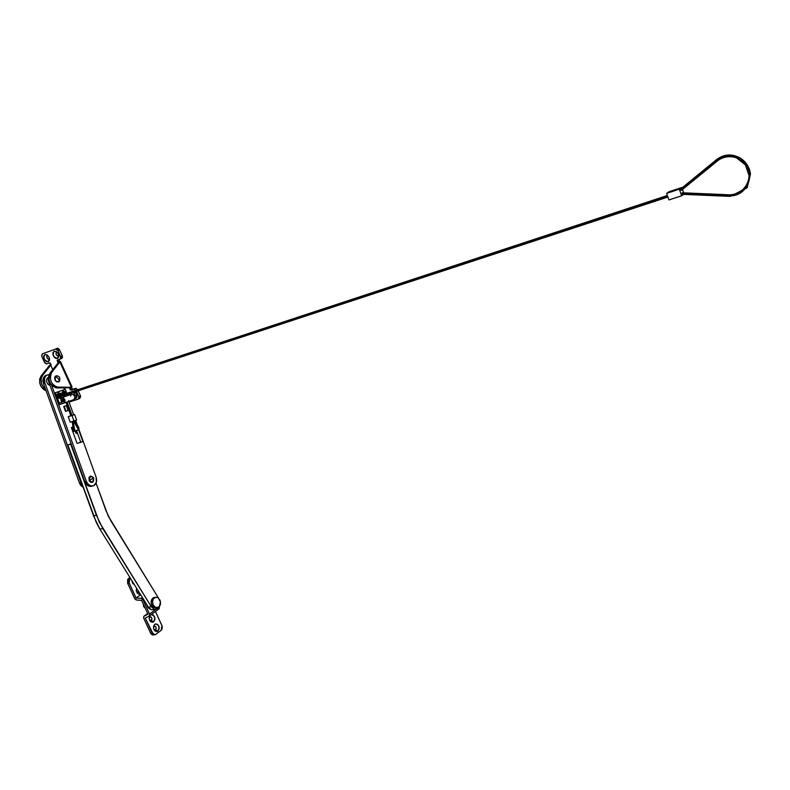 <?xml version="1.0" encoding="UTF-8"?>
<svg xmlns="http://www.w3.org/2000/svg" width="790" height="790" viewBox="0 0 790 790"><rect width="100%" height="100%" fill="white"/><g stroke="black" fill="none" stroke-linecap="round" stroke-linejoin="round"><path stroke-width="1.19" d="M154.484 609.475L151.255 609.692L148.421 607.233L151.305 606.72L102.779 528.49L99.925 529.162L148.421 607.233L99.925 529.162L93.536 515.91L96.38 515.218L93.536 515.91L67.871 444.958L96.419 522.763L99.925 529.162L102.779 528.49L96.38 515.218L70.685 444.128L67.871 444.958L71.08 443.713L67.871 444.958L71.169 443.941L70.685 444.128L99.264 522.072L151.305 606.72L154.139 609.179L157.368 608.962L154.228 609.218L151.305 606.72L148.421 607.233L151.344 609.732L155.61 609.436M157.368 608.962L159.669 606.108L157.368 608.962M158.474 598.02L108.22 516.028L96.064 483.154L106.058 510.854L110.867 520.867L158.474 598.02M49.217 374.549L46.699 375.211L45.218 376.8L44.467 379.082L44.931 383.022L81.005 482.759L82.476 485.327L81.005 482.759L79.504 483.164L80.768 485.485L83.246 487.469L79.504 483.164L43.45 383.525L79.504 483.164L81.005 482.759L44.931 383.022C43.855 379.368 44.536 376.712 46.966 375.053L49.217 374.549M46.166 375.27L44.408 376.405L43.262 378.38L43.45 383.525L44.931 383.022L43.45 383.525C42.374 379.881 43.055 377.225 45.494 375.566L46.768 375.122M92.075 486.136C88.964 487.015 86.554 485.544 84.826 481.732L86.337 481.327L87.611 483.658L90.475 485.81L93.595 485.741L96.35 482.374L96.123 477.2C97.239 481.199 96.419 484.033 93.655 485.712L93.595 485.741C90.485 486.62 88.065 485.149 86.337 481.327L51.696 385.431L86.337 481.327L84.826 481.732L48.684 381.738L48.852 375.724L48.16 379.082L48.684 381.738L84.826 481.732L87.927 485.722L90.03 486.443L92.144 486.107M96.123 477.2L79.395 430.767L96.123 477.2M77.39 425.208L75.662 420.418L77.39 425.208M73.648 414.839L68.809 401.409L73.648 414.839M68.77 401.29L68.523 400.599L68.77 401.29M64.543 389.569L63.931 387.87L64.543 389.569M63.733 406.475L65.985 405.754L63.733 406.475L65.531 411.452L63.733 406.475M67.723 410.593L65.531 411.452L67.723 410.593M71.357 427.588L72.976 426.975L71.357 427.588L77.065 443.397L71.357 427.588M74.339 429.306L75.01 430.787L74.467 429.266L73.361 429.661L72.325 421.554L73.381 429.642L76.778 433.068M65.847 411.274L68.088 410.464L65.985 411.225L64.237 406.396L66.35 405.635L68.088 410.464L66.35 405.635L63.763 406.544L65.847 411.274M72.088 427.311L73.539 431.34L72.088 427.311M48.684 381.738L49.306 381.531L48.684 381.738M66.39 411.086L67.742 410.652L66.39 411.086M48.121 377.353L46.748 379.042L46.58 381.442L47.578 383.802L48.131 384.434L49.493 383.97L48.131 384.434L50.056 385.52L48.131 384.434C45.998 381.6 45.988 379.24 48.121 377.353L48.309 377.284M57.69 358.423L58.806 355.303L57.976 355.925L56.831 355.441L55.942 353.792L56.594 352.261L54.382 351.086L56.594 352.261C55.537 354.038 56.08 355.243 58.243 355.875L57.69 358.423C53.493 357.366 52.288 354.947 54.066 351.185C52.268 354.809 53.424 357.238 57.552 358.472L57.69 358.423M54.135 351.155L54.303 351.106C58.618 352.587 59.684 355.066 57.492 358.522L58.816 356.803L58.371 353.93L56.436 351.59L54.135 351.155L52.821 352.883L53.266 355.747L55.191 358.087L57.354 358.571C53.029 357.11 51.962 354.641 54.135 351.155M48.447 361.702L49.543 358.64L48.743 359.213L47.607 358.729L46.699 356.734L47.361 355.569L45.148 354.404L47.361 355.569C46.314 357.337 46.867 358.532 49 359.164L48.447 361.702C44.289 360.635 43.085 358.235 44.842 354.503C43.065 358.107 44.22 360.517 48.318 361.741L48.447 361.702M44.902 354.473L45.07 354.424C49.345 355.905 50.402 358.364 48.249 361.8L49.543 360.092L49.108 357.238L47.183 354.907L44.902 354.473L43.608 356.191L44.052 359.035L45.978 361.356L48.111 361.84C43.835 360.398 42.759 357.939 44.902 354.473M75.88 398.348L76.995 395.188L75.87 395.79L74.517 394.743L74.092 393.341L74.783 392.196C73.707 393.924 74.25 395.109 76.413 395.77L75.682 398.446L76.837 397.37L77.045 395.425L74.981 391.86C77.469 394.644 77.716 396.847 75.702 398.446L74.793 398.525M72.364 391.159L73.47 391.109L71.515 391.761L72.384 391.159M75.455 388.325L77.697 389.727L76.047 388.295L72.275 389.282L71.169 387.357L72.611 389.263L71.041 390.072L74.161 389.085L75.978 390.29L73.875 389.134L71.031 390.072L69.974 387.752L57.087 387.959L71.377 387.288L69.619 388.097L70.3 389.924L73.875 389.134M60.504 361.593L59.843 361.968L71.377 387.288L72.028 386.903L60.504 361.593L59.062 361.326L58.628 359.677L60.04 361.672L58.45 362.452L59.843 361.968L51.666 372.347L50.175 372.86C47.311 380.504 49.612 385.53 57.087 387.959L58.579 387.465C51.113 385.026 48.802 379.99 51.666 372.347L50.175 372.86L58.45 362.452L49.573 373.788L48.654 378.548L49.661 382.409L51.913 385.658L56.021 387.88L71.377 387.288L56.436 387.09L53.414 385.145L51.162 381.906L50.135 376.741L51.064 373.275L59.843 361.968L58.411 362.472L57.107 360.319L57.907 362.413L60.524 361.543L59.843 361.968L71.377 387.288L72.038 386.833M61.798 358.344L62.519 357.406L62.282 355.836L59.329 349.417L57.828 348.252L42.235 353.89L55.616 349.062L56.87 349.289L57.937 350.572L59.536 349.802L62.282 355.836L60.682 356.616L57.937 350.572L60.958 357.811L60.455 358.986L57.384 360.112L60.198 359.124L60.682 356.616L62.282 355.836L61.798 358.344L60.395 359.025M79.968 398.269L80.62 396.215L78.19 390.803L80.471 395.82L78.901 396.639L76.492 391.356L79.049 397.044L78.872 398.762L69.056 402.11L78.398 399.088L78.901 396.639L80.471 395.82L79.978 398.259L78.694 398.93L79.978 398.259M41.06 376.02C38.187 382.291 39.855 387.199 46.067 390.754L43.727 389.549L41.159 386.705L39.707 382.982L39.668 379.161L41.06 376.02L49.257 365.691L50.728 365.168L42.532 375.517L41.06 376.02L42.532 375.517L41.139 378.647L41.514 383.772L43.391 387.288L45.534 389.292C40.843 385.076 39.846 380.484 42.532 375.517L51.064 364.447L49.918 362.857L46.511 363.913L44.961 363.074L41.623 355.984L42.235 353.89L41.771 356.379L44.507 362.353L46.719 363.874L49.612 362.867L50.629 365.197L49.257 365.691L41.06 376.02M52.752 369.601L50.728 365.168L52.752 369.601M70.981 393.163L71.06 394.417L70.981 393.163M49.257 365.691L50.955 364.921L49.257 365.691M71.258 394.348L71.179 393.104L71.258 394.348M71.673 391.712L72.206 391.228L71.673 391.712M57.226 348.291L55.616 349.062L57.937 350.572L59.536 349.802L57.226 348.291M157.733 631.161C159.847 627.576 159.165 625.157 155.689 623.903C159.165 625.157 159.847 627.576 157.733 631.161L155.6 629.65C156.627 627.369 156.114 626.263 154.07 626.312L154.554 624.515L154.07 626.312L155.65 626.5L156.222 628.524L155.353 629.798L153.803 629.196L157.733 631.161L156.815 631.585L157.733 631.161M154.791 624.317L155.462 623.962C159.234 624.781 160.054 627.171 157.921 631.131L159.185 628.83L159.057 626.579L157.516 624.307L155.304 624.021L153.695 625.917L153.655 628.88L155.196 631.161L157.23 631.496C153.458 630.657 152.648 628.267 154.791 624.317M153.467 621.868C155.591 618.274 154.899 615.854 151.394 614.6C154.899 615.854 155.591 618.274 153.467 621.868L151.334 620.357C152.371 618.096 151.858 616.97 149.794 617.01L150.248 615.341L149.794 617.01L151.384 617.217L151.996 618.866L151.088 620.506L149.527 619.893L153.467 621.868L152.569 622.283L153.467 621.868M151.157 614.669L151.167 614.66C154.968 615.479 155.798 617.869 153.655 621.839L154.929 619.538L154.791 617.296L153.25 615.005L151.157 614.669M138.457 592.342L138.882 591.868L137.648 592.539L136.482 591.572L138.457 592.342M154.593 634.834L150.643 633.234L152.164 632.988L145.291 618.047L149.359 616.002L149.537 614.037L143.099 600.015L141.094 598.376L136.078 598.02L140.65 594.722L136.078 598.02L129.125 582.921L127.615 583.218L134.606 598.405L136.591 600.035L141.608 600.4L147.957 614.205L143.899 616.249L143.721 618.205L150.643 633.234L152.164 632.988L155.186 634.735L161.14 630.351L155.363 634.666L153.339 634.429L145.291 618.047L149.419 615.953L149.537 614.037L155.758 609.436L149.537 614.037L143.099 600.015L141.094 598.376L142.358 597.467L141.094 598.376L136.078 598.02L128.889 582.269L128.78 580.216L129.975 578.162L127.694 579.317L127.615 583.218L134.981 599.018L136.315 599.985L141.608 600.4L147.957 614.205L143.829 616.309L143.592 617.889L150.959 633.817L152.302 634.933L153.833 634.913M153.448 627.388L154.07 626.312L153.448 627.388M149.162 618.136L149.794 617.01L149.162 618.136M144.017 616.17L147.631 613.504L144.017 616.17M155.462 611.47L162.167 626.223L162.128 628.899L161.14 630.351L161.93 625.591L155.462 611.47M149.972 615.548L149.172 618.047L149.626 620.259L150.91 621.849L152.983 622.194C149.567 621.76 148.56 619.538 149.972 615.548M149.478 615.894L159.195 608.705L159.383 606.76L159.067 608.784M143.099 600.015L143.671 599.59L143.099 600.015M129.975 578.162L128.464 578.468L129.925 577.451L128.464 578.468L127.615 583.218L129.125 582.921L129.975 578.162M136.611 588.204L136.285 590.683L137.065 592.786L138.556 594.06L140.195 594.11C137.114 594.04 135.919 592.075 136.611 588.204M131.91 580.65L132.73 583.366L134.438 584.728L131.91 580.65M136.245 590.239L136.907 588.965L136.245 590.239M133.471 583.158L132.157 582.151L133.471 583.158M92.153 482.404L90.662 482.265L89.369 481.11L88.915 477.525L90.504 476.074L89.063 480.567L90.327 476.143L93.674 477.891C90.475 474.968 89.023 475.837 89.3 480.498L93.674 477.891L89.3 480.498C92.499 483.411 93.951 482.542 93.674 477.891L92.637 482.246L89.063 480.567L92.223 482.384M58.509 381.916L56.495 381.748L54.905 379.872L54.668 377.413L56.021 375.793C59.319 375.783 60.484 377.59 59.536 381.215L58.164 378.538L55.379 376.336C54.648 380.681 56.031 382.301 59.536 381.215C60.267 376.889 58.885 375.26 55.379 376.336L58.164 378.538L59.536 381.215L58.885 381.777C55.586 381.777 54.421 379.96 55.379 376.336L55.152 376.415C54.145 379.881 55.261 381.718 58.47 381.935M155.818 607.994L152.826 606.789L151.167 603.185L151.828 599.294L153.774 597.556C151.216 599.018 150.535 601.555 151.739 605.18L153.181 604.913C151.976 601.299 152.658 598.751 155.215 597.289L157.852 597.586L159.916 599.975C161.12 603.6 160.429 606.137 157.852 607.599L155.235 607.303L153.181 604.913L151.739 605.18L153.438 607.332L156.953 607.757M153.181 604.913L154.267 606.532L156.479 607.737L159.323 606.572L160.479 601.96L158.158 597.773L155.857 597.141L153.27 599.027L152.549 601.871L153.181 604.913M76.531 433.453L75.652 432.811L76.531 433.453L75.959 431.725L76.818 432.416L76.531 433.453M77.065 443.397L82.861 441.492L80.768 442.301L76.551 430.59L78.645 429.79L82.861 441.492L78.645 429.79L75.169 431.004L76.551 430.59L80.768 442.301L77.065 443.397M74.023 431.35L72.838 431.705L74.023 431.35M72.808 431.607L73.934 431.222L72.808 431.607M75.07 430.876L78.645 429.79L75.07 430.876M72.018 427.331L73.47 431.36L72.018 427.331M63.743 406.504L66.35 405.635L63.743 406.504M146.762 604.557L148.451 608.073L151.305 609.712L148.224 607.796L146.762 604.557M145.133 608.063L143.652 606.641L143.316 604.103L143.652 606.641L144.422 606.503L143.652 606.641L145.133 608.063M57.295 396.363L58.184 392.956L61.551 394.882L60.228 393.144L58.026 393.045L57.078 395.247L57.838 397.37L59.991 398.486L61.442 397.518L61.551 394.882L60.662 398.298L57.295 396.363L57.078 395.247L58.026 393.045L60.642 393.469L61.778 395.997L60.425 398.397C57.166 397.676 56.426 395.869 58.184 392.956L58.43 392.857C61.689 393.578 62.43 395.395 60.662 398.298L58.628 398.111L57.295 396.363M66.311 393.232L64.987 391.494L63.21 391.198L61.995 392.531L61.926 394.151L62.993 396.116L64.276 396.787L62.084 394.704L62.963 391.307L66.39 393.479L63.21 391.198L64.987 391.494L66.311 393.232M66.518 394.852L65.955 396.205L66.518 394.852M63.506 401.725L62.499 398.94L62.055 400.639L62.894 401.666L63.822 401.508L63.309 399.138L62.499 398.94L63.536 401.715M64.405 389.608L54.579 392.995L58.342 403.404L54.579 392.995L65.343 389.302L66.745 393.331L65.343 389.302L55.517 392.689L59.27 403.098L55.517 392.689L54.579 392.995L64.405 389.608M73.835 391.741L73.124 392.186L73.243 391.188L72.976 391.968L66.617 394.101L67.624 395.622L66.745 393.331L66.617 394.101L667.668 196.355L72.976 391.968L73.628 392.304L667.915 197.026M61.827 402.199L59.27 403.098L61.877 402.258L60.958 398.802L61.758 397.656L63.072 397.617L64.978 399.997L64.553 402.772L59.586 404.519L58.342 403.404L59.645 404.51L64 403.117C65.767 400.747 65.185 398.871 62.282 397.488C60.583 398.308 60.445 399.898 61.877 402.258L59.27 403.098L61.827 402.199M70.666 396.076L71.297 394.417M71.495 394.269L73.213 394.358L74.606 396.086L74.843 398.328L73.786 399.641C75.554 397.291 74.981 395.425 72.078 394.062L71.495 394.269M64.079 403.088L73.786 399.641M60.751 395.553L59.132 393.973L58.865 395.405L58.105 395.691L59.724 397.281L60.257 397.094L59.931 395.948L60.751 395.553L60.356 394.911L60.613 395.602L59.023 395.356L60.504 394.862L60.751 395.553L59.112 396.146L60.751 395.553M60.06 395.8L59.408 396.402L60.257 397.094L59.724 397.281L59.023 396.155L58.351 396.392L59.132 393.973L58.904 395.02L59.833 395.089L59.023 395.356L59.773 395.109L59.27 396.057L60.089 395.79L59.23 396.067M60.257 397.094L59.615 396.975L60.257 397.094M64.276 396.787C61.689 395.276 61.245 393.45 62.963 391.307L61.926 394.151L62.993 396.116L64.276 396.787M65.511 393.894L63.901 392.314L63.704 393.637L62.884 394.032L64.494 395.612L64.188 394.743L65.511 393.894L65.126 393.252L65.373 393.943L64.612 394.2L63.792 393.697L65.264 393.203L65.511 393.894L63.891 394.477L65.511 393.894M64.928 395.158L64.711 394.566L64.928 395.158M64.829 394.141L63.131 394.714L63.802 394.496L63.141 394.724L63.674 394.536L62.884 394.032L63.901 392.314L63.684 393.361L64.602 393.43L63.792 393.697L64.543 393.45L64.039 394.388L64.859 394.121L64 394.407M682.777 194.202L730.345 196.098M682.264 192.77L729.861 194.824L729.683 195.811C742.768 196.611 753.087 182.559 748.436 169.791C744.14 156.904 726.998 151.739 717.083 160.153L718.08 160.41L717.083 160.153L680.733 189.896L681.414 190.232M669.081 191.694L666.602 193.392L668.962 199.929L681.671 195.772L679.311 189.195L681.918 187.961L666.602 193.392L669.081 191.694L681.76 187.507L669.081 191.694M683.656 194.38L681.671 195.772L683.656 194.38M682.481 189.511L683.686 192.849L682.481 189.511M681.099 189.096L680.644 189.59L681.316 190.459M680.95 188.948L680.733 189.896L717.083 160.153C726.998 151.739 744.14 156.904 748.436 169.791C753.087 182.559 742.768 196.611 729.683 195.811L682.125 193.767L682.135 192.79L682.56 194.35M668.962 199.929L681.671 195.772L679.311 189.195L666.602 193.392L668.962 199.929M717.083 160.153L716.649 159.531L717.083 160.153M680.743 188.929L716.649 159.531C724.232 153.912 732.29 153.517 740.813 158.336C745.118 161.318 748.091 165.298 749.74 170.265L750.5 173.968L747.152 187.813L730.237 196.394L729.683 194.814C740.279 194.557 748.535 186.48 749.058 175.656L745.365 164.824L736.329 157.773C729.713 155.739 723.63 156.618 718.08 160.41L681.306 190.469M73.519 392.334L67.199 394.417L65.698 396.294L67.091 394.457M78.724 427.39L78.042 428.219L78.457 429.849L73.707 421.119L78.042 428.219L78.566 427.4M76.867 433.068L73.5 429.622L76.867 433.068M77.894 427.983L73.579 421.159M70.991 415.747L66.163 402.347L71.001 415.767L71.989 415.422L67.14 402.001M70.221 422.206L76.61 420.063L73.984 421.04L71.989 415.5L74.625 414.543L76.61 420.063L74.625 414.543L68.226 416.685L70.843 415.728L68.226 416.685L70.221 422.206L68.226 416.685L71.989 415.5L73.984 421.04L70.221 422.206M71.959 415.372L74.625 414.543L71.959 415.372M66.034 402.396L70.863 415.807L71.93 415.441M73.312 421.248L74.477 429.276L73.5 429.622M46.966 375.053L45.494 375.566M60.001 361.682L58.411 362.472M72.611 389.263L71.031 390.072M57.315 348.262L55.715 349.032M143.899 616.249L147.631 613.494M149.369 615.993L159.195 608.705M132.631 582.793L133.016 583.741M136.937 592.194L137.322 593.132M149.804 620.219L150.179 621.157M154.07 629.502L154.445 630.45M153.774 597.556L155.215 597.289M72.078 394.062L62.282 397.488M667.362 195.495L66.745 393.331L64.583 396.689M682.688 194.34L730.059 196.384M78.328 429.888L77.894 428.219M66.972 394.506L65.837 396.244M79.207 431.37L78.763 427.469L74.685 420.774M72.196 421.593L73.361 429.651M76.512 431.942L74.477 429.276"/></g></svg>

